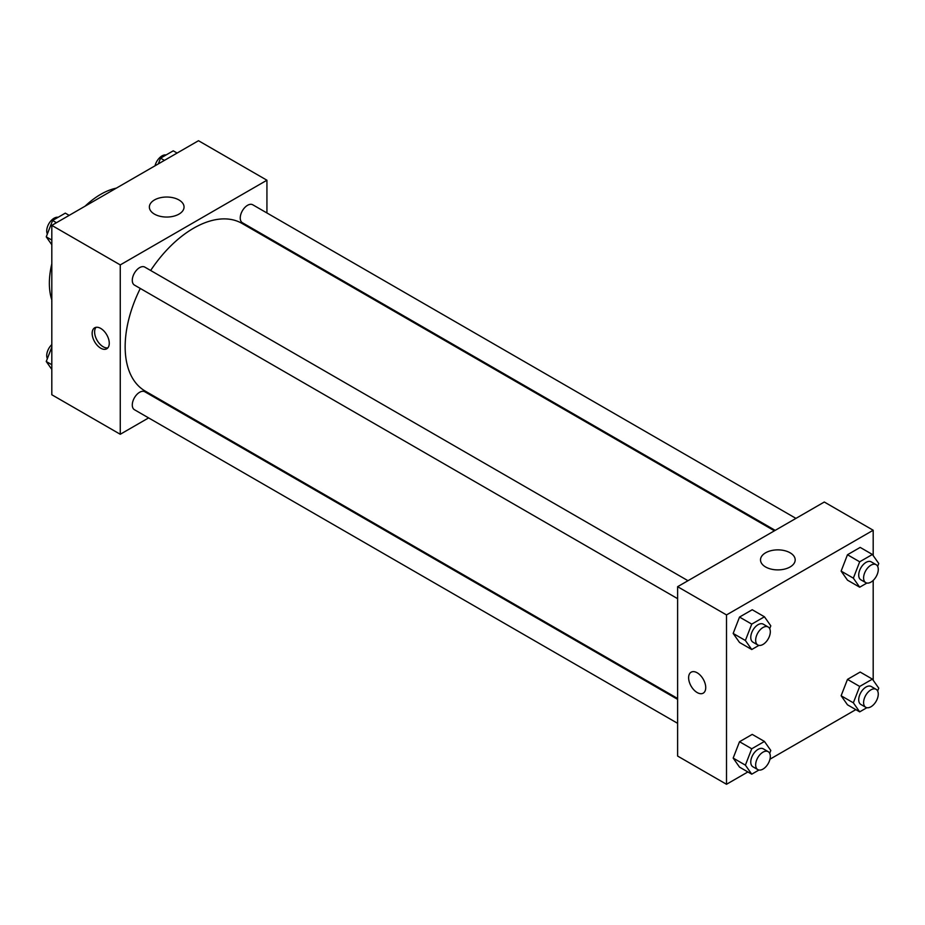 <?xml version="1.0" encoding="UTF-8"?>
<svg xmlns="http://www.w3.org/2000/svg" width="925" height="925" viewBox="0 0 925 925"><rect width="100%" height="100%" fill="white"/><g stroke="black" fill="none" stroke-linecap="round" stroke-linejoin="round"><path stroke-width="1.39" d="M51.812 299.92A72.601 41.914 -60 0 1 51.812 263.775M85.054 206.206A72.601 41.914 -60 0 1 116.353 188.133M148.613 417.903L120.262 434.276L51.812 394.755L51.812 225.388L198.493 140.716L266.932 180.225L266.932 212.97M266.932 236.916L266.932 237.817M154.452 199.962A17.344 10.013 180 0 1 173.345 197.8A17.344 10.013 180 0 1 184.052 207.05A17.344 10.013 180 0 1 166.708 217.051A17.344 10.013 180 0 1 149.364 207.05A17.344 10.013 180 0 1 154.452 199.962M120.262 434.276L120.262 264.908L51.812 225.388M120.262 264.908L266.932 180.225M100.709 348.182A12.094 6.984 60 0 1 92.801 337.521A12.094 6.984 60 0 1 94.651 327.82A12.094 6.984 60 0 1 106.757 334.804A12.094 6.984 60 0 1 106.757 348.783A12.094 6.984 60 0 1 100.709 348.182M96.015 327.334A12.094 6.984 -120 0 0 95.645 337.232A12.094 6.984 -120 0 0 103.172 346.759A12.094 6.984 -120 0 0 107.855 347.846M170.131 405.474L169.356 405.925M687.992 580.715L144.809 267.105A10.372 5.989 120 0 0 134.437 273.095A10.372 5.989 120 0 0 134.437 285.073L677.62 598.672M677.62 699.369L144.809 391.761A10.372 5.989 120 0 0 136.819 394.536A10.372 5.989 120 0 0 132.287 404.977A10.372 5.989 120 0 0 134.437 409.717L677.62 723.327M795.939 518.382L252.756 204.783A10.372 5.989 120 0 0 244.767 207.558A10.372 5.989 120 0 0 240.246 217.999A10.372 5.989 120 0 0 242.385 222.74L775.196 530.36M140.288 288.45A96.801 55.893 120 0 0 125.152 346.771A96.801 55.893 120 0 0 145.202 391.078L677.62 698.479M774.422 530.811L242.003 223.422A96.801 55.893 120 0 0 150.659 270.482M747.886 771.947L726.507 784.284L677.62 756.06L677.62 586.693L824.291 502.021L873.188 530.245L873.188 555.59M769.97 759.205L855.833 709.625M733.167 633.44L739.526 642.47L733.167 633.44L739.526 617.067L733.167 633.44L745.388 640.493L751.747 624.121L764.443 616.79L770.803 625.832L769.692 628.676M752.222 609.737L739.526 617.067L752.222 609.737L764.443 616.79M841.126 571.107L847.473 580.148L841.126 571.107L847.473 554.746L841.126 571.107L853.347 578.171L859.695 561.799L872.402 554.468L878.75 563.498L877.64 566.354M860.181 547.403L847.473 554.746L860.181 547.403L872.402 554.468M841.126 695.762L847.473 704.804L841.126 695.762L847.473 679.389L841.126 695.762L853.347 702.815L859.695 686.454L872.402 679.123L878.75 688.154L877.64 691.01M860.181 672.059L847.473 679.389L860.181 672.059L872.402 679.123M726.507 784.284L726.507 614.928L873.188 530.245M873.188 580.414L873.188 680.233M733.167 758.084L739.526 767.126L733.167 758.084L739.526 741.723L733.167 758.084L745.388 765.148L751.747 748.776L764.443 741.445L770.803 750.476L769.692 753.332M752.222 734.392L739.526 741.723L752.222 734.392L764.443 741.445M765.588 566.967A17.344 10.013 180 0 1 760.512 559.879A17.344 10.013 180 0 1 777.844 549.866A17.344 10.013 180 0 1 795.188 559.879A17.344 10.013 180 0 1 784.481 569.129A17.344 10.013 180 0 1 765.588 566.967M726.507 614.928L677.62 586.693M705.729 687.61A12.094 6.984 60 0 1 703.231 693.149A12.094 6.984 60 0 1 691.125 686.165A12.094 6.984 60 0 1 691.125 672.197A12.094 6.984 60 0 1 700.456 675.435A12.094 6.984 60 0 1 705.729 687.61M691.137 672.186A12.094 6.984 -120 0 0 691.137 686.165A12.094 6.984 -120 0 0 703.231 693.149M758.928 645.384L751.747 649.523L745.388 640.493M768.166 627L763.287 624.178A10.372 5.989 120 0 0 755.286 626.953A10.372 5.989 120 0 0 750.765 637.394A10.372 5.989 120 0 0 752.915 642.147L757.795 644.968A10.372 5.989 120 0 0 768.166 638.978A10.372 5.989 120 0 0 768.166 627A10.372 5.989 120 0 0 760.177 629.775A10.372 5.989 120 0 0 755.656 640.216A10.372 5.989 120 0 0 757.795 644.968M751.747 649.523L739.526 642.47M751.747 624.121L739.526 617.067M866.887 583.051L859.695 587.202L853.347 578.171M876.125 564.678L871.234 561.857A10.372 5.989 120 0 0 863.245 564.632A10.372 5.989 120 0 0 858.712 575.072A10.372 5.989 120 0 0 860.863 579.813L865.754 582.634A10.372 5.989 120 0 0 876.125 576.657A10.372 5.989 120 0 0 876.125 564.678A10.372 5.989 120 0 0 868.136 567.453A10.372 5.989 120 0 0 863.603 577.894A10.372 5.989 120 0 0 865.754 582.634M859.695 587.202L847.473 580.148M859.695 561.799L847.473 554.746M758.928 770.028L751.747 774.179L745.388 765.148M768.166 751.655L763.287 748.834A10.372 5.989 120 0 0 755.286 751.609A10.372 5.989 120 0 0 750.765 762.05A10.372 5.989 120 0 0 752.915 766.79L757.795 769.612A10.372 5.989 120 0 0 768.166 763.634A10.372 5.989 120 0 0 768.166 751.655A10.372 5.989 120 0 0 760.177 754.43A10.372 5.989 120 0 0 755.656 764.871A10.372 5.989 120 0 0 757.795 769.612M751.747 774.179L739.526 767.126M751.747 748.776L739.526 741.723M866.887 707.706L859.695 711.857L853.347 702.815M876.125 689.333L871.234 686.5A10.372 5.989 120 0 0 863.245 689.287A10.372 5.989 120 0 0 858.712 699.716A10.372 5.989 120 0 0 860.863 704.468L865.754 707.29A10.372 5.989 120 0 0 876.125 701.3A10.372 5.989 120 0 0 876.125 689.333A10.372 5.989 120 0 0 868.136 692.108A10.372 5.989 120 0 0 863.603 702.549A10.372 5.989 120 0 0 865.754 707.29M859.695 711.857L847.473 704.804M859.695 686.454L847.473 679.389M51.812 244.767L46.25 236.846L52.598 220.474L65.305 213.143L69.167 215.375M51.812 240.061L46.25 236.846M56.46 222.705L52.598 220.474M58.113 217.294A10.372 5.989 120 0 0 50.597 221.225A10.372 5.989 120 0 0 46.724 230.926A10.372 5.989 120 0 0 47.36 233.99M158.325 163.898L160.557 158.152L173.252 150.821L177.114 153.053M164.419 160.383L160.557 158.152M166.072 154.972A10.372 5.989 120 0 0 155.03 165.795M51.812 369.41L46.25 361.502L51.812 347.153M51.812 364.716L46.25 361.502M51.812 344.586A10.372 5.989 120 0 0 46.724 355.582A10.372 5.989 120 0 0 47.36 358.646"/></g></svg>
